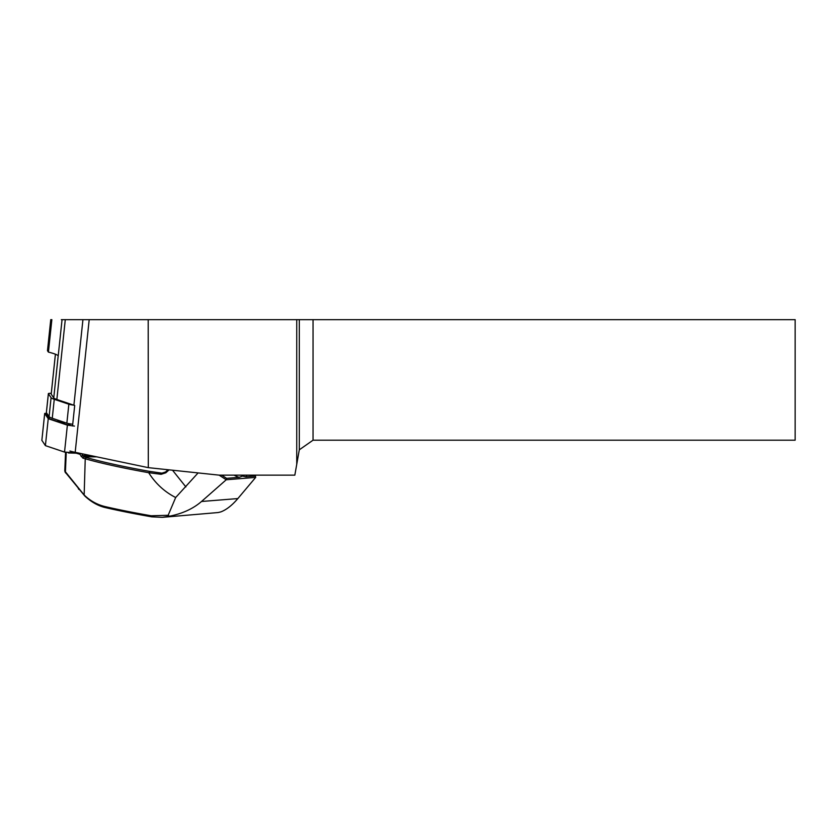 <?xml version="1.0" encoding="UTF-8"?>
<svg xmlns="http://www.w3.org/2000/svg" width="837" height="837" viewBox="0 0 837 837"><rect width="100%" height="100%" fill="white"/><g stroke="black" fill="none" stroke-linecap="round" stroke-linejoin="round"><path stroke-width="1.26" d="M51.224 394.039A6.026 0.628 6 0 0 51.193 394.091A6.026 0.628 6 0 0 51.214 394.143L53.746 397.899A36.158 3.756 6 0 0 56.853 399.49L73.897 405.223A30.132 3.128 6 0 0 74.702 405.485L72.537 425.97M148.295 467.653L219.148 475.144L294.833 475.144L296.748 464.294L296.748 319.661L148.201 319.661L148.295 467.653L75.184 452.325L89.203 319.661L148.201 319.661M296.748 319.661L299.301 319.661L299.301 449.814L296.748 464.294M69.889 451.017A30.132 3.128 6 0 0 75.184 452.325M61.3 319.661L89.203 319.661M62.053 319.661L58.224 355.851A51.224 5.325 6 0 0 48.42 352.105L47.51 350.755A9.646 1.004 -174 0 1 47.479 350.661L50.754 319.661M795.15 319.661L795.15 440.189L313.048 440.189L313.048 319.661L795.15 319.661M299.301 319.661L313.048 319.661M47.51 350.755L50.795 319.661L51.852 319.661L48.42 352.105M299.301 449.814L313.048 440.189M198.097 472.915L175.676 497.513C164.627 491.905 155.619 483.629 148.672 472.696A225.603 23.457 -174 0 1 85.238 458.781L82.853 458.111L79.85 454.24L76.606 453.319M64.794 471.011L84.16 494.991C90.25 500.913 97.385 504.816 105.546 506.699A221.868 23.059 6 0 0 151.173 515.78L168.153 515.289L175.676 497.513M168.153 515.289L169.398 516.22L162.357 517.339L151.727 516.837A220.665 22.944 -174 0 1 106.341 507.808C98.745 506.239 91.568 502.305 84.799 495.996L65.401 472.382L66.228 452.461M219.127 475.144L226.231 479.768L201.508 501.489C193.138 508.739 182.435 513.656 169.398 516.22M162.577 517.318L218.007 512.547A60.264 52.428 -94.6 0 0 220.905 511.867C226.482 509.723 232.131 505.297 237.854 498.57L255.672 477.404L226.231 479.768M221.679 475.144L226.597 478.335L239.225 477.32L242.521 476.065L245.754 476.797A22.599 8.799 43.7 0 0 246.821 475.144M255.295 475.144L255.421 476.023L245.754 476.797M226.22 479.737L226.597 478.335M255.348 475.144L255.683 477.446M255.421 476.023L255.672 477.404M169.074 469.85A180.792 54.687 141.4 0 0 165.841 472.779L161.154 474.307L148.672 472.696M90.699 455.579L82.779 455.6L84.024 456.856L96.653 456.835M82.853 458.111L84.024 456.856L86.399 457.536A224.41 23.331 6 0 0 149.321 471.346L162.566 473.25M165.538 472.005A179.578 54.321 -38.6 0 1 168.028 469.745M163.654 473.062L161.729 473.219L165.548 471.995L165.841 472.779M81.702 453.696L82.779 455.6L81.137 456.521M161.729 473.219L161.154 474.307M149.321 471.346L149.624 472.612M79.85 454.24L80.614 453.466M65.024 471.942L65.684 472.926L65.024 471.942M73.625 405.139A7.23 0.753 -174 0 1 68.854 404.219L54.259 399.312A37.058 3.85 -174 0 1 51.088 397.669L48.389 393.683A7.23 0.753 -174 0 1 48.368 393.62A7.23 0.753 -174 0 1 51.277 393.327M54.259 399.312L52.26 418.259A37.058 3.85 -174 0 1 49.08 416.627L46.38 412.641A7.23 0.753 -174 0 1 46.359 412.568A7.23 0.753 -174 0 1 46.401 412.515M52.26 418.259L66.855 423.177L68.854 404.219M72.714 424.223A7.23 0.753 -174 0 1 66.855 423.177M49.665 418.877L46.977 414.89L47.824 414.775M68.215 423.522L68.592 425.238M57.491 420.028A28.259 2.94 6 0 0 65.903 422.852M74.451 426.085L67.379 425.133L48.243 418.699L44.706 413.468L46.788 413.237M72.547 425.834L68.467 425.196L49.425 418.793L45.909 413.593L46.903 413.405M79.777 453.288L64.533 452.074L45.397 445.64L41.871 440.325M48.243 418.699L45.397 445.64M78.008 453.235L68.414 452.953M73.897 405.223L82.936 319.661M56.853 399.49L65.286 319.661M53.746 397.899L58.192 355.819M51.214 394.143L55.43 354.218M237.854 498.57L201.508 501.489M234.046 475.144A22.599 8.799 43.7 0 0 239.225 477.32M86.399 457.536L85.238 458.781L84.16 494.991L84.799 495.996M172.527 470.216L185.877 486.925M78.249 488.431L78.804 489.373M105.546 506.699L106.341 507.808M151.173 515.78L151.717 516.837M51.088 397.669L49.08 416.627M48.389 393.683L46.38 412.641M71.762 451.541L71.605 453.026M67.379 425.133L64.533 452.074M44.706 413.468L41.86 440.419M46.977 414.89L45.909 413.593M68.885 425.311L70.58 423.951M55.409 354.208L51.193 394.091M64.784 471.011L65.558 452.336M65.004 471.911L65.652 472.884M65.119 472.078L65.767 473.062M48.368 393.62L46.359 412.568M44.696 413.426L41.85 440.367"/></g></svg>
